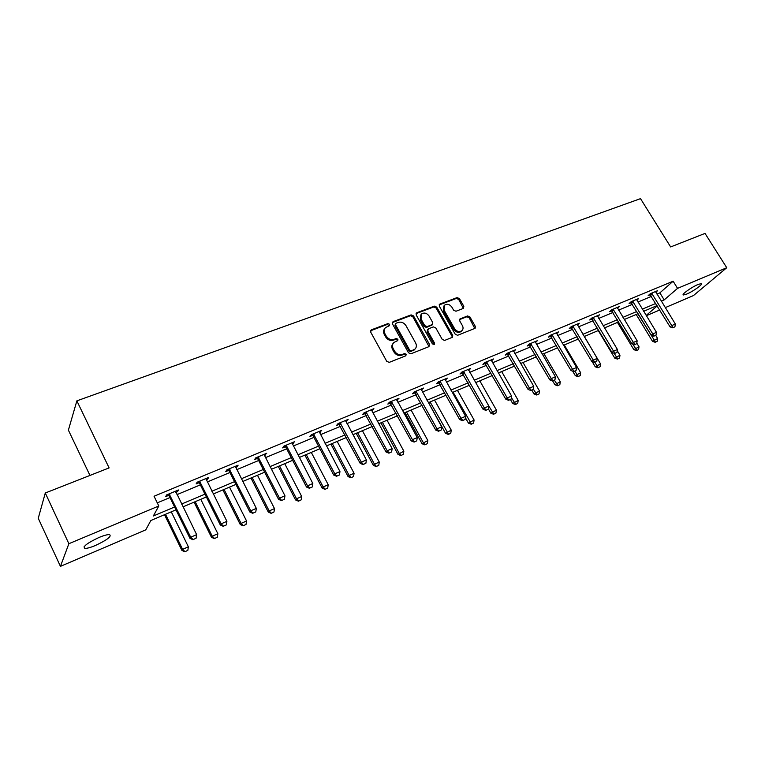 <?xml version="1.0" encoding="UTF-8"?>
<svg xmlns="http://www.w3.org/2000/svg" width="765" height="765" viewBox="0 0 765 765"><rect width="100%" height="100%" fill="white"/><g stroke="black" fill="none" stroke-linecap="round" stroke-linejoin="round"><path stroke-width="1.15" d="M389.643 324.303L387.941 323.595L371.341 329.839L370.652 332.048L386.755 361.348L389.232 362.371L405.794 355.811L406.253 354.243L404.542 353.545L402.409 354.377C399.225 355.256 396.605 354.176 394.568 351.145L393.22 348.706C392.024 346.258 392.254 344.183 393.908 342.471L397.771 340.588L397.924 339.23L396.213 338.522L394.08 339.344C390.896 340.186 388.285 339.105 386.249 336.093L384.91 333.674C383.743 331.274 383.954 329.237 385.56 327.554L389.509 325.641L389.643 324.303M389.175 325.842L387.31 324.436L370.461 330.805M405.746 355.83L405.584 355.046L403.882 354.338L401.749 355.18L402.409 354.377M397.437 340.788L397.274 340.052L395.572 339.344L393.44 340.157L394.08 339.344M686.702 294.085L683.413 294.974C680.927 294.783 691.636 287.076 698.082 284.465L701.304 283.605C703.723 283.853 693.061 291.484 686.702 294.085M95.501 545.455C90.566 547.52 87.009 548.495 84.848 548.39C82.429 546.717 87.153 543.073 99.029 537.46C103.954 535.423 107.463 534.477 109.548 534.601C111.9 536.303 107.215 539.918 95.501 545.455M463.294 308.448L463.848 306.354L459.411 298.589L457.088 297.595L439.894 304.059L439.311 306.163L455.271 334.305L457.623 335.29L475.132 328.29L475.314 326.387L469.901 316.93L467.578 315.935L459.889 319.005L459.708 320.889L462.395 325.603C463.418 327.64 463.246 329.342 461.878 330.709C459.22 332.287 456.791 331.599 454.582 328.663L444.082 310.16L444.542 305.187C447.209 303.571 449.657 304.241 451.905 307.195L453.645 310.246L455.978 311.24L463.294 308.448M175.988 509.834L150.858 520.506L145.752 529.858L60.435 566.358L38.25 518.288L45.288 493.004L109.099 467.903L76.863 400.85L640.506 198.642L670.647 246.942L705.024 233.411L726.75 267.721L693.473 295.558L665.263 307.626M45.288 493.004L68.869 543.714L158.804 505.99L153.335 515.993L174.592 506.994M656.944 294.085L659.86 292.871L673.133 281.224L154.052 496.236L158.804 505.99M673.133 281.224L677.56 288.357L726.75 267.721M413.502 315.888L411.111 314.884L393.076 321.663L392.426 323.844L408.491 352.77L410.92 353.784L428.907 346.66L429.519 344.46L413.502 315.888L412.842 316.729L410.451 315.725L392.235 322.601M416.772 312.751L434.367 306.134L436.729 307.138L452.698 335.319L452.498 337.241L444.637 340.435L442.256 339.44L435.754 327.898L433.373 326.894L428.362 328.835L427.75 330.996L434.53 343.074L434.386 344.432L432.426 343.906L416.15 314.893L416.772 312.751L416.103 313.593L433.688 306.975L434.367 306.134M76.863 400.85L68.391 430.14L89.954 475.428M157.274 502.863L169.973 497.556M176.964 494.639L200.344 484.867M207.248 481.979L229.902 472.521M236.72 469.672L258.656 460.501M265.388 457.69L286.655 448.806M293.301 446.024L313.918 437.408M320.487 434.663L340.482 426.315M346.966 423.6L366.368 415.5M372.775 412.823L391.603 404.953M397.934 402.304L416.208 394.673M422.471 392.053L440.219 384.642M446.397 382.06L463.638 374.86M469.748 372.297L486.502 365.307M492.545 362.782L508.821 355.983M514.797 353.478L530.614 346.87M536.523 344.403L551.909 337.977M557.761 335.529L572.717 329.285M578.503 326.865L593.057 320.784M598.775 318.393L612.937 312.474M618.598 310.112L632.378 304.355M637.981 302.012L651.398 296.409M175.854 492.383L177.499 491.694L178.484 489.983L166.627 494.907L165.689 496.619L168.683 495.366M206.148 479.76L207.621 479.148L208.702 477.408L197.179 482.199L196.136 483.929L199.063 482.715M235.61 467.492L236.93 466.937L238.106 465.177L226.889 469.834L225.752 471.594L228.63 470.399M264.288 455.538L266.727 453.272L255.806 457.814L254.582 459.583L257.394 458.417M292.201 443.91L294.582 441.682L283.949 446.1L282.639 447.898L285.393 446.75M319.387 432.588L321.711 430.399L311.355 434.702L309.968 436.509L312.665 435.39M345.876 421.553L348.142 419.402L338.053 423.6L336.581 425.426L339.239 424.317M371.685 410.805L373.903 408.682L364.073 412.775L362.524 414.62L365.125 413.53M396.844 400.315L399.014 398.24L389.433 402.227L387.817 404.083L390.37 403.021M421.381 390.093L423.504 388.056L414.152 391.938L412.478 393.803L414.984 392.761M445.316 380.128L447.391 378.111L438.269 381.907L436.538 383.781L438.995 382.758M468.677 370.394L470.695 368.414L461.802 372.125L460.004 374.009L462.423 373.004M491.474 360.898L493.454 358.957L484.761 362.572L482.916 364.465L485.287 363.471M513.611 351.384L515.667 349.71L507.185 353.239L505.283 355.142L507.616 354.176M535.452 342.548L537.355 340.693L529.074 344.135L527.133 346.048L529.418 345.091M556.671 333.674L558.555 331.876L550.456 335.242L548.467 337.155L550.723 336.218M577.403 325.001L579.268 323.26L571.35 326.55L569.323 328.472L571.541 327.544M597.666 316.528L599.502 314.836L591.775 318.049L589.7 319.98L591.881 319.072M617.489 308.247L619.296 306.602L611.742 309.749L609.629 311.68L611.77 310.781M636.863 300.157L638.651 298.551L631.259 301.63L629.117 303.562L631.221 302.682M655.815 292.24L657.584 290.681L650.346 293.684L648.175 295.625L650.25 294.755M60.435 566.358L68.869 543.714M659.726 309.988L646.339 315.716M657.039 305.608L643.642 311.288M638.048 313.669L624.278 319.512M618.627 321.912L604.484 327.917M598.765 330.346L584.231 336.514M578.455 338.972L563.518 345.311M557.675 347.788L542.308 354.31M536.399 356.825L520.602 363.528M514.625 366.072L498.369 372.966M492.325 375.529L475.601 382.634M469.49 385.235L452.268 392.541M446.091 395.161L428.352 402.696M422.108 405.345L403.844 413.1M397.513 415.787L378.704 423.772M372.297 426.497L352.914 434.721M346.43 437.475L326.445 445.957M319.885 448.749L299.278 457.499M292.632 460.32L271.374 469.337M264.652 472.196L242.715 481.51M235.897 484.398L213.263 494.018M206.359 496.944L182.978 506.87M646.176 315.448L657.231 305.914M661.276 301.133L664.183 299.899L677.56 288.357M181.592 504.039L204.972 494.152M211.867 491.226L234.511 481.654M241.329 478.766L263.265 469.49M269.988 466.64L291.255 457.652M297.891 454.84L318.508 446.119M325.068 443.346L345.053 434.893M351.537 432.149L370.929 423.953M377.336 421.238L396.146 413.282M402.476 410.604L420.74 402.878M426.994 400.229L444.733 392.732M450.91 390.121L468.132 382.835M474.243 380.243L490.977 373.167M497.021 370.614L513.286 363.738M519.253 361.204L535.06 354.52M540.97 352.024L556.337 345.522M562.179 343.045L577.126 336.724M582.911 334.286L597.446 328.137M603.164 325.718L617.307 319.732M622.968 317.341L636.738 311.518M642.332 309.146L655.739 303.476M659.86 292.871L664.183 299.899M177.499 491.694L176.964 490.604M207.621 479.148L207.086 478.077M236.93 466.937L236.395 465.885M265.455 455.051L264.929 454.018M293.234 443.48L292.699 442.466M320.286 432.215L319.751 431.211M346.641 421.238L346.115 420.243M372.326 410.528L371.8 409.562M397.379 400.095L396.853 399.139M421.802 389.921L421.276 388.974M445.632 379.995L445.106 379.067M468.888 370.308L488.854 406.062L484.417 408.013L463.494 371.417M491.579 360.851L491.245 360.258M384.766 328.548C383.313 330.231 383.15 332.211 384.279 334.496L384.91 333.674M393.44 340.157C390.255 341.008 387.645 339.928 385.617 336.916L384.279 334.496M393.124 343.428C391.594 345.13 391.412 347.167 392.569 349.519L393.22 348.706M401.749 355.18C398.575 356.05 395.954 354.979 393.918 351.948L392.569 349.519M429.022 346.612L412.842 316.729M396.012 323.26L395.562 324.781L409.657 350.141L411.36 350.848L414.917 349.165C416.59 347.453 416.82 345.369 415.605 342.911L405.986 325.651C403.968 322.677 401.386 321.596 398.249 322.419L396.012 323.26M395.505 323.7L394.922 325.613L395.562 324.781M415.003 349.079L410.69 351.651L408.988 350.944L394.922 325.613M452.172 337.451L451.991 336.122L436.05 307.97L433.688 306.975M427.702 329.38L427.071 331.819L433.841 343.877L434.53 343.074M434.004 344.632L433.841 343.877M429.031 315.974C426.755 312.971 424.25 312.311 421.515 313.994L421.018 319.024L424.728 325.613L427.109 326.617L432.541 324.436L432.732 322.543L429.031 315.974M420.846 314.836L420.348 319.856L421.018 319.024M432.101 324.972L426.44 327.439L424.049 326.435L420.348 319.856M443.92 305.943L443.384 311.001L444.082 310.16M461.744 330.872L461.161 331.522C458.512 333.091 456.083 332.412 453.875 329.476L443.384 311.001M474.788 328.501L469.184 317.743L466.86 316.758L459.507 319.617M463.341 308.419L458.704 299.421L456.389 298.436L439.1 304.948M164.504 514.711L181.907 550.427L182.615 549.366L188.381 546.812L171.274 511.842M184.843 551.794L187.836 550.341L184.843 551.794L181.907 550.427M165.508 514.29L182.615 549.366L184.958 551.622M188.381 546.812L187.836 550.341M193.124 539.574L196.079 538.264L193.124 539.574L190.724 537.231L189.969 538.359L169.266 496.131L167.784 494.429M175.596 491.178L196.634 534.63L190.724 537.231L169.113 493.874M196.079 538.264L196.634 534.63M189.969 538.359L193 539.755M194.09 502.156L211.475 537.288L212.249 536.217L217.853 533.721L200.774 499.315M214.391 538.627L217.327 537.202L214.391 538.627L211.475 537.288M195.171 501.697L212.249 536.217L214.525 538.455M217.853 533.721L217.327 537.202M222.902 489.925L240.248 524.503L241.09 523.413L246.55 520.984L229.5 487.123M243.155 525.813L246.024 524.417L243.155 525.813L240.248 524.503M224.04 489.437L241.09 523.413L243.299 525.631M246.55 520.984L246.024 524.417M223.476 526.167L226.344 524.905L223.476 526.167L221.142 523.853L220.32 524.991L199.646 483.461L198.183 481.778M205.881 478.584L226.899 521.319L221.142 523.853L199.579 481.204M226.344 524.905L226.899 521.319M220.32 524.991L223.332 526.358M252.986 513.143L255.787 511.909L252.986 513.143L250.729 510.829L249.839 511.995L229.204 471.135L227.75 469.481M235.343 466.325L256.323 508.371L250.729 510.829L229.204 468.878M255.787 511.909L256.323 508.371M249.839 511.995L252.842 513.334M250.949 478.01L268.276 512.062L269.175 510.944L274.492 508.591L257.47 475.247M271.164 513.344L273.975 511.976L271.164 513.344L268.276 512.062M252.154 477.503L269.175 510.944L271.317 513.152M274.492 508.591L273.975 511.976M278.278 466.411L295.567 499.937L296.524 498.809L301.706 496.504L284.723 463.676M298.446 501.19L301.19 499.851L298.446 501.19L295.567 499.937M279.541 465.875L296.524 498.809L298.608 500.998M301.706 496.504L301.19 499.851M304.919 455.099L322.161 488.118L323.174 486.98L328.223 484.733L311.279 452.402M325.029 489.351L327.716 488.032L325.029 489.351L322.161 488.118M306.23 454.544L323.174 486.98L325.202 489.16M328.223 484.733L327.716 488.032M281.702 500.463L284.427 499.258L281.702 500.463L279.512 498.168L278.556 499.354L257.968 459.143L256.524 457.508M264.011 454.4L284.953 495.777L279.512 498.168L258.044 456.877M284.427 499.258L284.953 495.777M278.556 499.354L281.549 500.654M309.653 488.118L312.302 486.951L309.653 488.118L307.52 485.842L306.507 487.037L285.967 447.468L284.542 445.861M291.924 442.792L312.828 483.509L307.52 485.842L286.11 445.201M312.302 486.951L312.828 483.509M306.507 487.037L309.481 488.319M336.868 476.107L339.44 474.969L336.868 476.107L334.793 473.841L333.722 475.055L313.229 436.098L311.824 434.51M319.101 431.479L339.956 471.575L334.793 473.841L313.44 433.832M339.44 474.969L339.956 471.575M333.722 475.055L336.686 476.308M330.882 444.073L348.085 476.605L349.146 475.447L354.071 473.258L337.174 441.405M350.934 477.809L353.573 476.519L350.934 477.809L348.085 476.605M332.249 443.499L349.146 475.447L351.116 477.618M354.071 473.258L353.573 476.519M363.365 464.403L365.88 463.294L363.365 464.403L361.357 462.156L360.229 463.389L338.398 423.456M345.579 420.463L366.387 459.947L361.357 462.156L340.071 422.758M365.88 463.294L366.387 459.947M360.229 463.389L363.174 464.604M356.203 433.325L373.358 465.378L374.477 464.202L379.268 462.079L362.419 430.685M376.198 466.554L378.78 465.292L376.198 466.554L373.358 465.378M357.618 432.722L374.477 464.202L376.39 466.363M379.268 462.079L378.78 465.292M389.184 453.004L391.632 451.924L389.184 453.004L387.233 450.776L386.057 452.01L364.303 412.679M371.388 409.734L392.139 448.615L387.233 450.776L366.014 411.962M391.632 451.924L392.139 448.615M386.057 452.01L388.993 453.205M380.903 422.835L398.01 454.429L403.853 451.168L387.052 420.224M400.841 455.577L403.365 454.343L400.841 455.577L398.01 454.429M382.366 422.223L399.167 453.243L401.032 455.385M403.853 451.168L403.365 454.343M414.353 441.893L416.743 440.841L414.353 441.893L412.459 439.674L411.235 440.927L389.548 402.17M396.547 399.263L417.231 437.57L412.459 439.674L391.307 401.443M416.743 440.841L417.231 437.57M411.235 440.927L414.152 442.094M405.01 412.603L422.06 443.738L427.836 440.516L411.092 410.021M424.871 444.867L427.358 443.652L424.871 444.867L422.06 443.738M406.511 411.972L423.265 442.543L425.072 444.675M427.836 440.516L427.358 443.652M438.89 431.058L441.214 430.026L438.89 431.058L437.045 428.859L435.773 430.121L414.171 391.929M421.085 389.06L441.701 426.803L437.045 428.859L415.969 391.183M441.214 430.026L441.701 426.803M435.773 430.121L438.68 431.269M428.543 402.62L445.536 433.315L451.235 430.131L434.549 400.066M448.328 434.424L450.767 433.229L448.328 434.424L445.536 433.315M430.083 401.96L448.539 434.224M451.235 430.131L450.767 433.229M462.815 420.492L465.091 419.488L462.815 420.492L461.027 418.302L459.708 419.583L438.221 381.965M445.01 379.105L465.569 416.303L461.027 418.302L440.028 381.18M465.091 419.488L465.569 416.303M459.708 419.583L462.596 420.702M465.369 417.633L468.448 423.141L474.08 419.985L457.451 390.341M471.23 424.221L473.621 423.055L471.23 424.221L468.448 423.141M453.09 392.196L471.45 424.02M474.08 419.985L473.621 423.055M486.158 410.183L488.376 409.208L486.158 410.183L484.417 408.013L483.069 409.294L461.687 372.239M488.376 409.208L488.854 406.062M483.069 409.294L485.938 410.394M488.414 408.94L490.824 413.196L496.399 410.088L479.818 380.846M493.597 414.257L495.94 413.11L493.597 414.257L490.824 413.196M488.845 406.129L493.817 414.056M496.399 410.088L495.94 413.11M508.945 400.124L511.106 399.167L508.945 400.124L507.243 397.972L505.856 399.263L484.58 362.753M491.159 359.904L511.575 396.069L507.243 397.972L486.406 361.883M511.106 399.167L511.575 396.069M505.856 399.263L508.706 400.344M510.446 399.569L512.684 403.49L518.192 400.411L501.677 371.57M515.438 404.532L517.733 403.404L515.438 404.532L512.684 403.49M511.345 397.551L515.667 404.322M518.192 400.411L517.733 403.404M531.178 390.313L533.291 389.375L531.178 390.313L529.523 388.171L528.099 389.462L506.937 353.487M513.411 350.647L533.75 386.306L529.523 388.171L508.773 352.579M533.291 389.375L533.75 386.306M528.099 389.462L530.939 390.523M531.809 390.14L534.037 394.004L539.478 390.963L523.031 362.495M536.772 395.027L539.038 393.918L536.772 395.027L534.037 394.004M533.329 389.127L537.011 394.817M539.478 390.963L539.038 393.918M552.894 380.721L554.95 379.813L552.894 380.721L551.278 378.599L549.825 379.899L528.778 344.432M535.146 341.611L555.409 376.782L551.278 378.599L530.614 343.495M554.95 379.813L555.409 376.782M549.825 379.899L552.646 380.941L554.902 384.728L560.286 381.725L543.905 353.64M557.628 385.732L559.846 384.642L557.628 385.732L554.902 384.728M554.395 380.167L557.867 385.531M560.286 381.725L559.846 384.642M574.094 371.36L576.112 370.47L574.094 371.36L572.526 369.246L571.034 370.556L550.102 335.586M556.375 332.775L576.561 367.477L572.526 369.246L551.948 334.621M576.112 370.47L576.561 367.477M571.034 370.556L573.846 371.58M572.65 371.14L575.309 375.663L580.625 372.698L564.312 344.977M578.015 376.657L580.195 375.586L578.015 376.657L575.309 375.663M574.831 371.14L578.264 376.447M580.625 372.698L580.195 375.586M594.816 362.208L596.777 361.338L594.816 362.208L593.286 360.114L591.766 361.434L570.939 326.942M577.116 324.15L597.226 358.383L593.286 360.114L572.794 325.947M596.777 361.338L597.226 358.383M591.766 361.434L594.558 362.428M592.148 361.568L595.256 366.808L600.525 363.863L584.259 336.504M597.953 367.774L600.095 366.722L597.953 367.774L595.256 366.808M594.816 362.314L598.201 367.563M600.525 363.863L600.095 366.722M615.06 353.267L616.982 352.426L615.06 353.267L613.568 351.192L612.019 352.512L591.307 318.489M597.398 315.716L617.422 349.5L613.568 351.192L593.171 317.475M616.982 352.426L617.422 349.5M612.019 352.512L614.802 353.487M598.278 330.557L614.764 358.135L619.975 355.228L617.24 350.676M617.451 359.091L619.554 358.058L617.451 359.091L614.764 358.135M614.094 353.239L617.699 358.881M619.975 355.228L619.554 358.058M634.845 344.537L636.729 343.705L634.845 344.537L633.401 342.462L631.823 343.791L611.216 310.227M617.221 307.463L637.159 340.808L633.401 342.462L613.09 309.184M636.729 343.705L637.159 340.808M631.823 343.791L634.587 344.757M617.432 322.419L633.85 349.662L639.005 346.784L636.815 343.15M636.518 350.59L638.584 349.576L636.518 350.59L633.85 349.662M632.808 344.135L636.776 350.38M639.005 346.784L638.584 349.576M654.199 335.988L656.035 335.175L654.199 335.988L652.784 333.932L651.187 335.261L630.685 302.146M636.604 299.402L656.466 332.316L652.784 333.932L632.569 301.085M656.035 335.175L656.466 332.316M651.187 335.261L653.932 336.208M636.174 314.463L652.526 341.362L657.623 338.512L655.739 335.414M655.184 342.28L657.212 341.276L655.184 342.28L652.526 341.362M638.01 313.679L655.442 342.07M657.623 338.512L657.212 341.276M673.124 327.64L674.921 326.846L673.124 327.64L671.747 325.594L670.121 326.932L649.734 294.238M655.576 291.513L675.342 324.016L671.747 325.594L651.617 293.158M674.921 326.846L675.342 324.016M670.121 326.932L672.846 327.86M387.31 324.436L387.941 323.595M403.882 354.338L404.542 353.545M395.572 339.344L396.213 338.522M385.617 336.916L386.249 336.093M393.918 351.948L394.568 351.145M370.719 330.671L371.341 329.839M428.84 345.273L429.519 344.46M392.445 322.495L393.076 321.663M410.451 315.725L411.111 314.884M408.988 350.944L409.657 350.141M410.69 351.651L411.36 350.848M412.918 350.772L413.578 349.968M436.05 307.97L436.729 307.138M451.991 336.122L452.698 335.319M427.071 331.819L427.75 330.996M424.049 326.435L424.728 325.613M426.44 327.439L427.109 326.617M431.441 325.507L432.129 324.685M453.875 329.476L454.582 328.663M459.564 319.588L460.272 318.776M466.86 316.758L467.578 315.935M469.184 317.743L469.901 316.93M474.587 327.191L475.314 326.387M439.215 304.9L439.894 304.059M456.389 298.436L457.088 297.595M458.704 299.421L459.411 298.589M463.141 307.186L463.848 306.354M169.581 494.362L168.893 495.596M169.954 494.898L169.266 496.131M200.038 481.682L199.273 482.935M200.411 482.218L199.646 483.461M229.663 469.356L228.831 470.618M230.036 469.873L229.204 471.135M258.493 457.346L257.595 458.627M258.857 457.862L257.968 459.143M286.55 445.67L285.603 446.961M286.913 446.177L285.967 447.468M313.88 434.291L312.866 435.601M314.243 434.788L313.229 436.098M340.502 423.208L339.44 424.527M340.865 423.705L339.794 425.015M366.445 412.411L365.326 413.731M366.798 412.899L365.68 414.219M391.728 401.883L390.561 403.222M392.082 402.361L390.915 403.7M416.389 391.613L415.175 392.961M416.743 392.091L415.529 393.43M440.439 381.601L439.186 382.959M440.783 382.07L439.531 383.418M463.906 371.838L462.615 373.196M464.25 372.297L462.959 373.655M486.808 362.304L485.479 363.662M487.152 362.753L485.823 364.121M509.174 352.99L507.807 354.358M509.509 353.44L508.142 354.807M531.006 343.896L529.61 345.273M531.35 344.346L529.944 345.713M552.34 335.022L550.905 336.399M552.674 335.453L551.24 336.839M573.186 326.339L571.713 327.726M573.52 326.77L572.048 328.156M593.554 317.867L592.062 319.254M593.889 318.288L592.387 319.674M613.473 309.576L611.943 310.963M613.798 309.997L612.277 311.384M632.942 301.467L631.393 302.854M633.267 301.879L631.718 303.275M651.99 293.54L650.422 294.927M652.316 293.942L650.738 295.338M84.848 548.39L84.083 546.755M414.248 349.968L414.917 349.165M431.852 325.259L432.541 324.436M461.161 331.522L461.878 330.709"/></g></svg>
